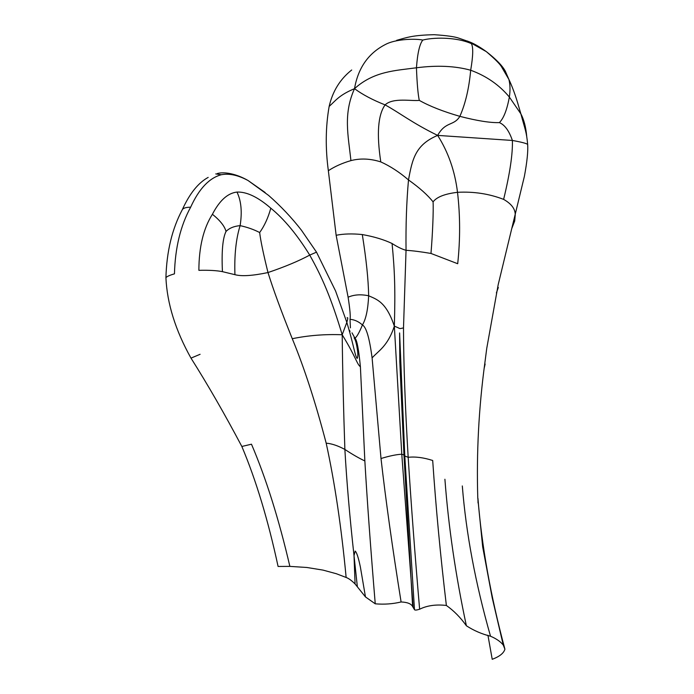<?xml version="1.0" encoding="UTF-8"?>
<svg xmlns="http://www.w3.org/2000/svg" width="694" height="694" viewBox="0 0 694 694"><rect width="100%" height="100%" fill="white"/><g stroke="black" fill="none" stroke-linecap="round" stroke-linejoin="round"><path stroke-width="1.04" d="M289.866 566.382C278.849 519.017 266.054 478.296 251.48 444.203L241.842 446.468C255.991 479.988 268.075 519.98 278.086 566.46L289.866 566.382L306.913 567.484L323.048 570.112L336.425 573.756L346.141 577.477C348.674 578.38 351.65 580.54 355.076 583.958L365.469 596.927L375.246 603.815C384.164 604.587 392.787 603.971 401.097 601.967C407.343 602.227 411.186 603.754 412.626 606.539L414.483 609.662L404.793 456.01L403.951 454.934L401.783 454.223L413.147 607.337M241.842 446.468C224.761 414.179 207.81 384.728 190.989 358.121C175.469 330.353 167.115 303.547 165.918 277.695C166.664 251.48 172.112 228.847 182.262 209.788C189.557 193.652 198.198 182.852 208.183 177.395M348.969 329.581L350.054 331.324M350.409 327.863L350.019 319.327C350.652 316.941 350.019 309.576 348.11 297.214L336.139 235.283L328.349 170.707C325.321 148.186 325.581 126.759 329.147 106.434C335.644 100.639 339.08 95.113 354.513 88.676C362.511 94.584 372.713 99.997 385.101 104.889C393.021 97.255 412.175 101.385 419.289 100.37C417.988 94.367 417.042 83.506 416.443 67.786C437.029 65.123 455.117 65.939 470.688 70.233C469.04 88.355 465.431 103.727 459.862 116.349C477.16 120.817 490.328 122.907 499.368 122.604C503.644 118.422 506.984 109.904 509.361 97.056L520.89 113.885L517.611 102.712C517.273 101.636 513.621 89.292 508.893 79.428C510.194 84.564 510.35 90.446 509.361 97.056C499.264 84.928 486.373 75.984 470.688 70.233C473.143 55.824 473.36 46.949 471.347 43.601C455.177 36.539 432.171 37.537 422.837 40.061C415.671 38.578 397.74 38.899 387.139 43.635C369.087 52.232 358.208 67.249 354.513 88.676C373.91 71.152 395.354 70.632 416.443 67.786C417.528 53.1 419.662 43.861 422.837 40.061M328.349 170.707C334.734 166.491 342.255 163.125 350.93 160.609C348.188 135.078 343.114 114.05 354.513 88.676M487.934 635.227L492.219 659.3C499.524 656.576 503.757 653.201 504.911 649.194L503.271 645.073C500.582 641.655 496.323 638.697 490.511 636.216C481.896 634.09 473.846 630.612 466.385 625.78C460.582 617.573 453.911 610.798 446.372 605.463C440.447 555.729 435.884 507.409 432.692 460.486C423.548 457.554 415.376 456.496 408.176 457.311L404.793 456.01L399.605 332.947L399.813 361.748L403.951 454.934L412.626 606.539M226.036 231.432C224.613 226.149 220.076 220.423 212.407 214.273C203.463 228.326 198.952 247.012 198.874 270.33C208.877 270.079 216.736 270.521 222.436 271.649C221.499 251.566 222.696 238.163 226.036 231.432C229.332 228.118 234.025 226.183 240.115 225.637C247.359 227.224 253.874 229.523 259.669 232.533C260.614 240.627 263.39 253.961 267.997 272.551C273.167 289.259 281.261 311.32 292.269 338.715C308.188 335.419 324.835 334.1 342.194 334.751C342.602 371.03 343.495 409.26 344.875 449.434C352.283 454.336 358.945 458.179 364.853 460.955C367.213 501.354 370.683 548.971 375.246 603.815M259.669 232.533C264.431 225.914 268.144 217.803 270.807 208.191C284.124 219.026 297.101 234.667 309.724 255.097C321.999 276.967 331.081 297.665 342.194 334.751L346.827 322.354C347.954 318.65 348.041 317.141 347.095 317.809M342.194 334.751C356.386 357.904 356.673 363.769 360.403 366.788L364.853 460.955M348.11 297.214C353.949 294.638 360.793 294.152 368.653 295.774C376.903 299.444 386.237 301.925 394.339 326.163C395.424 289.008 394.704 270.955 392.075 243.507C383.869 239.612 373.945 236.628 362.303 234.555C352.274 233.531 343.556 233.774 336.139 235.283M419.289 100.37C429.491 106.139 443.015 111.465 459.862 116.349C453.763 126.317 445.669 121.008 437.645 135.399L512.38 140.457C509.11 130.836 504.772 124.885 499.368 122.604M527.631 143.918L527.666 144.482C526.824 143.485 521.732 142.149 512.38 140.457C512.823 153.86 509.899 173.5 503.627 199.378C511.504 203.854 515.373 209.068 515.226 215.01L514.705 220.996L511.738 228.638M526.729 136.423C525.896 127.149 523.953 119.637 520.89 113.885C525.02 129.466 526.529 131.608 527.666 144.482C528.169 151.162 527.084 161.763 524.404 176.285L498.188 284.679L486.754 348.327L484.854 362.962C478.773 407.864 476.414 452.852 477.776 497.919L482.668 546.829L492.193 597.725L503.271 645.073M350.93 160.609C360.429 158.154 370.379 158.588 380.789 161.91C376.521 133.89 377.961 114.883 385.101 104.889C399.163 112.497 412.167 122.985 437.645 135.399C415.324 144.777 412.314 159.212 408.497 179.937C419.566 187.805 427.756 195.118 433.073 201.876C433.585 210.247 432.622 233.635 430.983 253.449C420.972 251.749 412.661 250.699 406.042 250.308C401.982 249.172 397.324 246.899 392.075 243.507M351.693 69.999C340.112 79.142 332.599 91.287 329.147 106.434M506.863 75.42L505.362 71.291C502.456 65.8 496.106 59.25 486.329 51.634L467.643 41.093M505.362 71.291L508.893 79.428L501.823 67.309C500.409 64.464 495.247 59.242 486.329 51.634C479.875 47.001 474.34 43.774 469.717 41.961L458.942 38.187C454.709 36.669 446.459 35.507 434.192 34.7C412.184 35.177 406.71 37.563 396.63 40.339M351.997 332.842L354.955 338.169C356.829 336.894 359.319 332.487 362.424 324.939C366.259 327.048 369.486 338.03 372.097 357.913C378.421 350.808 387.712 346.349 394.339 326.163L401.783 454.223C396.421 454.501 389.49 455.932 381.006 458.517C385.717 499.94 392.414 547.757 401.097 601.967M414.483 609.662C414.908 610.321 416.626 610.173 419.627 609.219C427.131 605.515 436.049 604.266 446.372 605.463M419.627 609.219C414.995 555.382 411.178 504.746 408.176 457.311C405.14 406.675 403.578 363.535 403.5 327.906C398.2 328.965 401.661 328.947 394.339 326.163M433.073 201.876C436.743 196.992 444.889 193.8 457.511 192.316C454.926 171.14 448.307 152.168 437.645 135.399M292.269 338.715C304.319 367.915 315.623 402.728 326.18 443.171C334.725 482.321 341.379 527.084 346.141 577.477M200.098 354.296L190.989 358.121M182.262 209.788C183.199 208.105 185.992 207.237 190.65 207.194C180.544 225.628 175.148 247.845 174.454 273.852C169.648 275.24 166.803 276.524 165.918 277.695M190.65 207.194C199.013 188.803 209.224 177.985 221.299 174.732L215.747 173.916M221.299 174.732C229.185 173.214 238.103 175.14 248.062 180.518L265.169 192.524M217.274 173.543C224.309 171.539 236.394 173.795 248.062 180.518L268.587 195.404C280.844 206.179 291.801 217.786 301.448 230.226L316.507 252.156L335.575 290.986L346.827 322.354C351.268 337.076 352.916 344.788 354.105 349.481C355.441 355.042 356.473 358.017 357.184 358.399C357.896 357.002 358.026 354.521 357.592 350.964C356.629 344.024 355.458 339.652 354.087 337.865L354.955 338.169C356.907 339.8 358.72 349.334 360.403 366.788M350.019 319.327C354.356 319.613 358.494 321.487 362.424 324.939C365.92 319.301 367.993 309.576 368.653 295.774C368.384 279.786 366.267 259.382 362.303 234.555M498.327 287.498L496.375 292.955M485.132 364.029L484.256 367.915M504.911 649.194C490.684 596.276 481.697 545.987 477.94 498.335L478.045 502.976M462.308 485.947C466.064 533.322 475.468 583.411 490.511 636.216M326.18 443.171C331.68 443.605 337.909 445.695 344.875 449.434C346.696 481.636 349.741 517.039 354.018 555.642L357.341 586.595M212.407 214.273C219.564 200.488 227.753 193.088 236.984 192.073C246.682 191.674 257.96 197.053 270.807 208.191M222.436 271.649L234.936 274.677C241.616 276.498 252.642 275.787 267.997 272.551C285 266.765 298.906 260.944 309.724 255.097L316.507 252.156M234.936 274.677C234.268 255.192 235.995 238.849 240.115 225.637C242.275 212.078 241.234 200.896 236.984 192.073M372.097 357.913L381.006 458.517M403.5 327.906L406.042 250.308C405.73 225.342 406.545 201.885 408.497 179.937C399.432 172.147 390.193 166.144 380.789 161.91M430.983 253.449L457.702 263.729C460.304 239.395 460.243 215.591 457.511 192.316C473.785 191.44 489.157 193.791 503.627 199.378M444.906 479.242C448.506 526.833 455.663 575.673 466.385 625.78M365.469 596.927L360.386 567.05C358.399 557.534 356.655 552.216 355.154 551.088L354.018 555.642L355.076 583.958"/></g></svg>
